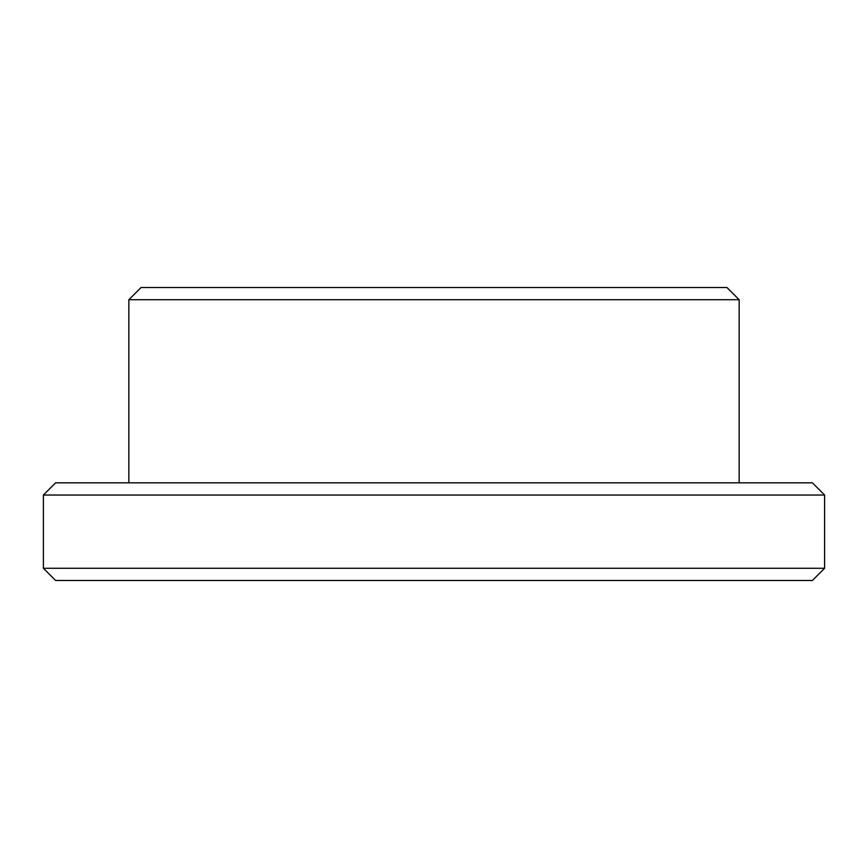 <?xml version="1.0" encoding="UTF-8"?>
<svg xmlns="http://www.w3.org/2000/svg" width="868" height="868" viewBox="0 0 868 868"><rect width="100%" height="100%" fill="white"/><g stroke="black" fill="none" stroke-linecap="round" stroke-linejoin="round"><path stroke-width="1.3" d="M43.4 568.269L55.606 580.475L812.394 580.475L824.6 568.269L824.6 495.031L43.4 495.031L43.4 568.269L824.6 568.269M824.6 495.031L812.394 482.825L55.606 482.825L43.4 495.031M128.844 482.825L128.844 299.731L739.156 299.731L739.156 482.825M739.156 299.731L726.95 287.525L141.05 287.525L128.844 299.731"/></g></svg>
